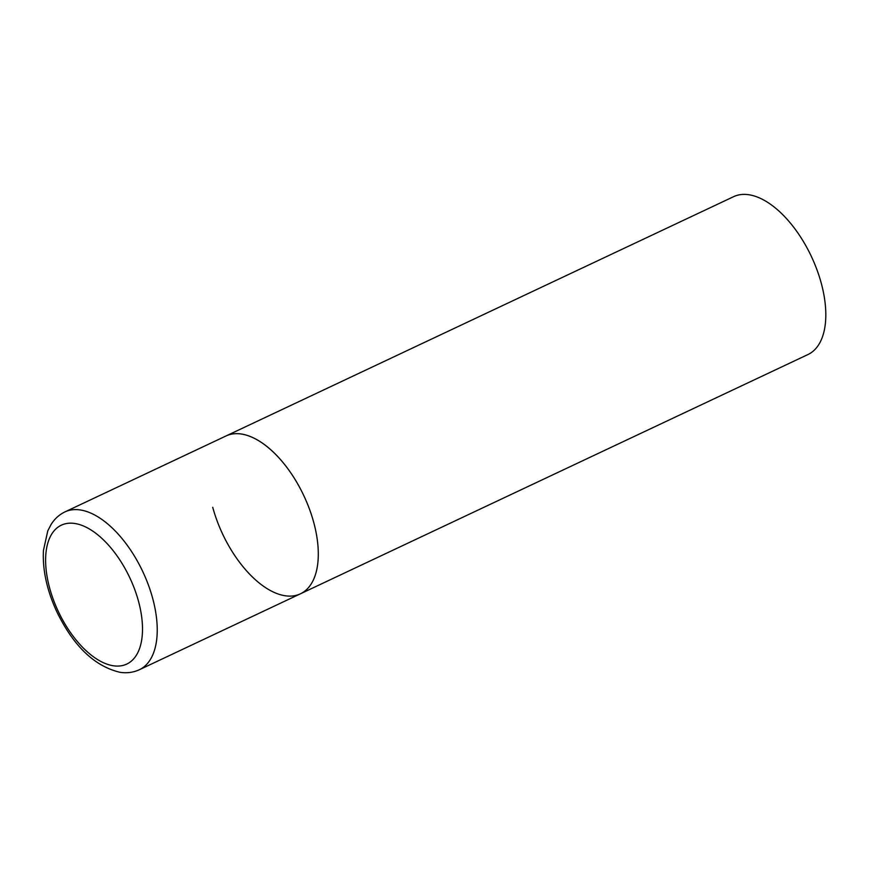 <?xml version="1.0" encoding="UTF-8"?>
<svg xmlns="http://www.w3.org/2000/svg" width="869" height="869" viewBox="0 0 869 869"><rect width="100%" height="100%" fill="white"/><g stroke="black" fill="none" stroke-linecap="round" stroke-linejoin="round"><path stroke-width="1.3" d="M300.446 593.799L807.953 354.541A87.248 44.895 64.8 0 0 821.259 283.196A87.248 44.895 64.8 0 0 733.555 196.698L64.979 511.884A87.248 44.895 -115.2 0 1 80.22 509.951A87.248 44.895 -115.2 0 1 148.371 584.935A87.248 44.895 -115.2 0 1 139.388 669.717L300.446 593.799A87.248 44.895 -115.2 0 0 309.429 509.017A87.248 44.895 -115.2 0 0 241.267 434.022A87.248 44.895 -115.2 0 0 226.038 435.956A87.248 44.895 64.8 0 1 313.742 522.454A87.248 44.895 64.8 0 1 300.446 593.799A87.248 44.895 64.8 0 1 212.731 507.3M113.394 665.773A76.776 39.507 -115.2 0 0 138.508 601.294A76.776 39.507 -115.2 0 0 74.734 523.475A76.776 39.507 -115.2 0 0 49.62 587.965A76.776 39.507 -115.2 0 0 113.394 665.773M139.388 669.717C133.348 672.497 126.863 673.356 119.965 672.302C94.46 666.251 73.344 645.928 56.615 611.32C46.807 589.91 42.418 569.608 43.45 550.414L47.784 530.861L51.097 524.463C54.628 518.836 59.255 514.644 64.979 511.884"/></g></svg>
